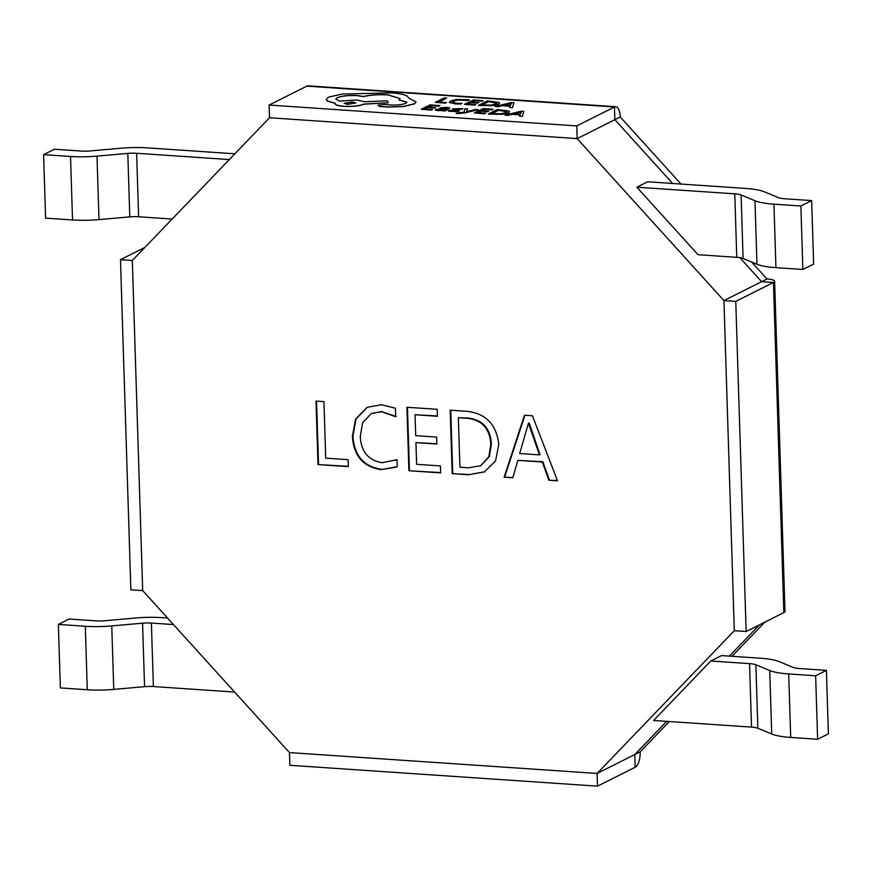 <?xml version="1.0" encoding="UTF-8"?>
<svg xmlns="http://www.w3.org/2000/svg" width="872" height="872" viewBox="0 0 872 872"><rect width="100%" height="100%" fill="white"/><g stroke="black" fill="none" stroke-linecap="round" stroke-linejoin="round"><path stroke-width="1.31" d="M120.478 259.682L130.855 589.799L142.681 590.606L132.315 260.488L120.478 259.682L144.839 247.452M269.11 105.054L269.513 117.753L577.155 138.604L614.847 119.682L614.455 106.984L306.813 86.132A13.004 5.341 -86.1 0 1 308.089 85.848L615.73 106.711A13.004 5.341 93.9 0 0 614.455 106.984L614.847 119.682L672.661 183.491L614.847 119.682L577.155 138.604L576.752 125.917L614.455 106.984L306.813 86.132L269.11 105.054L576.752 125.917M746.138 631.524L735.761 301.407L723.934 300.6L734.3 630.718L746.138 631.524L783.83 612.602L773.453 282.474L761.627 281.678L773.453 282.474A13.004 2.79 -1.8 0 0 774.63 281.264A13.004 2.79 -1.8 0 0 767.011 278.975L723.934 300.6L761.627 281.678L739.859 257.654L761.627 281.678M735.761 301.407L773.453 282.474L783.83 612.602A13.004 2.79 178.2 0 0 784.996 611.381L774.63 281.264M597.505 786.152L597.102 773.453L289.46 752.591L289.864 765.289L597.505 786.152L635.197 767.229L634.805 754.531L635.197 767.229A13.004 5.341 93.9 0 0 640.19 751.828L597.102 773.453L634.805 754.531L666.688 721.351L634.805 754.531M764.864 622.118L732.011 656.3M669.304 721.536L640.19 751.828M614.847 119.682L620.232 116.979L681.01 184.057M751.653 262.025L767.011 278.975M759.479 624.821L729.395 656.126L759.479 624.821M620.232 116.979A13.004 5.341 93.9 0 0 615.73 106.711M524.508 415.225L532.443 415.759L557.524 480.81L548.87 480.232L542.319 462.018L517.881 460.362L512.791 477.78L504.136 477.191L524.508 415.225M269.513 117.753L577.155 138.604L723.934 300.6L734.3 630.718L597.102 773.453L289.46 752.591L142.681 590.606L132.315 260.488L269.513 117.753M498.784 444.36L495.59 460.819L484.44 471.916L468.275 474.76L452.187 473.67L450.192 410.189L466.891 411.322C485.78 413.415 496.408 424.435 498.784 444.36M416.62 464.307L440.425 465.921L440.643 472.886L408.903 470.738L406.908 407.257L437.21 409.306L437.428 416.271L415.061 414.756L415.715 435.662L436.643 437.079L436.861 444.044L415.933 442.627L416.62 464.307M381.98 462.727L397.033 459.697L397.251 466.662L381.097 469.627C363.243 466.923 353.672 455.849 352.386 436.425L355.58 419.116L367.079 407.322L381.413 404.75L395.419 408.216L395.681 416.729L381.696 411.726L371.265 413.568L362.545 422.92L360.3 436.447C361.03 451.533 368.246 460.296 381.98 462.727M325.714 458.138L348.081 459.664L348.299 466.629L317.997 464.569L316.002 401.087L323.937 401.621L325.714 458.138M826.405 670.372L799.471 668.541A13.004 2.79 -1.8 0 1 793.149 667.407L779.285 661.641A39.022 8.371 178.2 0 0 760.308 658.218L721.547 655.591L710.778 660.998L653.608 720.468L751.533 727.106A13.004 2.79 178.2 0 1 757.855 728.251L771.72 734.017A39.022 8.371 -1.8 0 0 790.697 737.439L817.631 739.26L828.4 733.853L826.405 670.372L815.636 675.778L817.631 739.26M811.647 200.582L784.713 198.762A13.004 2.79 -1.8 0 1 778.38 197.617L764.526 191.851A39.022 8.371 178.2 0 0 745.538 188.428L647.624 181.79L636.843 187.197L698.003 254.7L736.764 257.327A13.004 2.79 178.2 0 1 743.097 258.461L756.961 264.227A39.022 8.371 -1.8 0 0 775.938 267.65L802.861 269.481L813.641 264.074L811.647 200.582L800.867 205.988L802.861 269.481M234.851 153.799L147.401 147.869A39.022 8.371 -1.8 0 0 120.925 148.218L90.121 150.954A13.004 2.79 178.2 0 1 81.303 151.063L54.369 149.243L43.6 154.649L70.534 156.47A39.022 8.371 178.2 0 0 96.999 156.132L127.803 153.396A13.004 2.79 -1.8 0 1 136.621 153.276L229.314 159.565M136.621 153.276L138.615 216.768L172.155 219.036M138.615 216.768A13.004 2.79 -1.8 0 0 129.797 216.877L98.994 219.613A39.022 8.371 178.2 0 1 72.529 219.951L45.595 218.131L43.6 154.649M167.533 618.019L162.159 617.659A39.022 8.371 -1.8 0 0 135.694 617.997L104.891 620.733A13.004 2.79 178.2 0 1 96.062 620.853L69.139 619.022L58.359 624.428L85.293 626.26A39.022 8.371 178.2 0 0 111.758 625.922L142.561 623.175A13.004 2.79 -1.8 0 1 151.39 623.066L173.452 624.559M151.39 623.066L153.385 686.547L234.612 692.063M153.385 686.547A13.004 2.79 -1.8 0 0 144.556 686.667L113.752 689.403A39.022 8.371 178.2 0 1 87.287 689.741L60.353 687.921L58.359 624.428M800.867 205.988L773.944 204.168A39.022 8.371 -1.8 0 1 754.967 200.745L741.102 194.979A13.004 2.79 178.2 0 0 734.769 193.835L636.843 187.197M815.636 675.778L788.702 673.947A39.022 8.371 -1.8 0 1 769.725 670.535L755.861 664.769A13.004 2.79 178.2 0 0 749.538 663.625L710.778 660.998M557.404 480.494L548.87 480.232M549.404 479.96L542.864 461.746L542.319 462.018M542.864 461.746L517.881 460.362M512.878 477.485L504.136 477.191M504.67 476.919L524.944 415.257M539.441 454.868L539.986 454.595L529.184 422.964L528.454 423.214L519.658 453.527L539.441 454.868L528.454 423.214M484.712 471.774L468.275 474.76M468.809 474.488L452.187 473.67M452.732 473.398L450.737 410.222M480.864 465.615L489.356 456.59L491.394 443.728C490.228 428.108 482.292 419.53 467.61 418.015L458.345 417.688L459.904 467.239L468.308 467.806L480.592 465.757L488.811 456.852L490.849 444.001C489.683 428.37 481.758 419.803 467.076 418.288L458.345 417.688M491.394 443.728L490.849 444.001M440.633 472.58L408.903 470.738M409.437 470.466L407.453 407.289M437.417 415.966L415.061 414.756M436.85 443.739L415.933 442.627M396.433 467.098L381.097 469.627M381.642 469.354C363.777 466.651 354.206 455.587 352.92 436.153L352.386 436.425M352.92 436.153L356.059 418.985L367.352 407.18M396.226 416.456L381.696 411.726M382.241 411.453L371.537 413.437M396.052 460.22L397.033 459.718M348.288 466.324L317.997 464.569M318.531 464.307L316.547 401.12M446.704 98.078L444.23 97.915L435.335 102.296L446.464 102.634L438.823 101.97L446.704 98.078L439.052 101.991M445.45 103.005L446.464 102.504M435.335 102.296L445.45 103.136M452.524 102.482L453.178 101.098L457.876 99.92L468.09 100.367L469.289 99.779L456.743 99.43L450.519 100.945L449.756 102.7L460.972 104.008L462.073 103.332L456.525 103.288L452.176 102.024M449.287 102.155L455.14 103.888L460.972 104.008M460.972 103.877L462.073 103.332M452.535 102.602L453.189 101.217L457.876 100.04L468.09 100.498L469.289 99.779M449.287 102.22L449.767 102.831M474.771 105.174L475.774 104.542L467.937 103.997L470.924 102.525L478.815 102.624L471.948 102.024L474.793 100.618L482.205 101.261L483.219 100.629L473.343 99.942L464.438 104.324L474.771 105.174L475.774 104.542M468.166 104.019L470.935 102.645M470.924 102.525L477.791 103.125M477.791 103.005L478.804 102.493M472.177 102.035L474.793 100.738M474.793 100.618L482.205 101.261M482.205 101.13L483.219 100.629M464.438 104.324L474.76 105.043M478.39 105.294L492.364 105.567L498.577 104.139L499.634 103.136L498.839 102.373L487.285 100.912L478.39 105.425L492.364 105.697L498.577 104.259L499.623 103.201M488.734 101.588L481.878 104.967L491.296 105.109L495.939 103.964L496.342 102.591L488.734 101.588L482.107 104.989M496.887 103.114L488.745 101.708M512.344 107.659L513.935 102.765L511.286 102.58L495.078 106.46L502.087 105.577L510.076 106.133L509.608 107.474L512.344 107.79L513.935 102.765M503.874 105.141L510.316 105.588L511.439 103.234L503.874 105.141M509.608 107.474L512.344 107.79M495.078 106.46L497.814 106.776L502.098 105.708L510.033 106.264M511.384 103.354L504.288 105.163M431.542 110.112L432.545 109.48L424.708 108.935L427.694 107.463L435.586 107.561L428.719 106.951L431.564 105.556L438.976 106.199L440 105.567L430.114 104.869L421.209 109.262L431.542 110.112L432.545 109.48M424.937 108.946L427.705 107.583M427.694 107.463L434.561 108.063M434.561 107.932L435.575 107.43M428.948 106.973L431.575 105.676M431.564 105.556L438.976 106.199M438.976 106.068L440 105.567M421.209 109.262L431.531 109.981M442.442 110.744L444.851 111.038L448.938 108.891C450.541 108.095 449.701 107.583 446.399 107.354L440 107.856L445.265 107.79L446.486 108.749L435.531 109.305L435.357 110.046L444.851 110.908L449.723 108.259M447.042 108.27L446.486 108.749M435.531 109.305L435.368 110.177L438.038 110.646L443.368 110.373M439.51 109.076L438.017 109.839L439.564 110.112L445.636 109.164L439.51 109.076L438.027 109.97M448.938 109.022L449.734 108.324M435.542 109.425L435.368 110.177L435.542 109.425M440 107.856L445.265 107.91L446.486 108.88M445.396 109.283L439.51 109.196M454.552 110.014L456.514 110.809L449.472 110.461L448.328 111.147L456.176 111.627L459.097 111.049L459.337 110.352L455.337 108.967L461.844 109.327L462.923 108.662L452.753 108.847L452.437 109.392L456.514 110.94M448.328 111.027L456.165 111.496L459.337 110.352M455.271 109.294L456.688 108.847M456.688 108.717L461.844 109.327M461.833 109.196L462.923 108.662M452.753 108.847L452.437 109.512L454.552 110.134M478.118 109.643L475.632 109.48L466.291 111.812L467.654 108.924L464.961 108.728L464.002 112.237L457.201 112.848L456.209 113.458L457.669 113.611L464.591 112.946L478.129 109.774L464.591 112.946M466.455 111.529L467.654 108.924M456.209 113.338L464.591 112.826M484.679 113.807L485.693 113.186L477.845 112.641L480.843 111.158L487.71 111.769L488.723 111.136L481.856 110.657L484.712 109.251L492.113 109.894L493.138 109.262L483.252 108.575L474.357 112.968L484.679 113.807L485.693 113.186M478.074 112.651L480.843 111.289M480.843 111.158L487.71 111.769M487.699 111.638L488.723 111.136M482.085 110.668L484.712 109.382M484.712 109.251L492.113 109.894M492.113 109.763L493.138 109.262M474.357 112.968L484.679 113.687M488.298 113.938L502.272 114.21L508.485 112.771L509.542 111.769L508.747 111.017L497.204 109.545L488.309 114.058L502.283 114.33L508.496 112.902L509.542 111.834M498.653 110.221L491.797 113.611L501.215 113.742L505.847 112.608L506.251 111.224L498.653 110.221L492.026 113.622M506.796 111.747L498.653 110.352M522.252 116.303L523.843 111.398L521.194 111.213L504.986 115.093L512.006 114.221L519.995 114.777L519.516 116.107L522.263 116.423L523.843 111.398M513.793 113.774L520.235 114.221L521.358 111.867L513.793 113.774M519.516 116.107L522.263 116.423M504.986 115.093L507.733 115.42L512.006 114.341L519.952 114.897M521.303 111.987L514.197 113.807M409.208 98.383L406.733 95.811C403.507 94.372 398.428 93.402 391.474 92.89L342.107 94.045L328.482 97.163L326.226 99.473L327.316 100.956L335.197 103.212C334.706 104.705 337.584 105.708 343.851 106.242C352.528 106.635 359.177 105.915 363.82 104.073L388.236 102.776L387.364 100.836L364.649 101.741L356.572 99.975L339.568 101.141L335.818 99.103L337.202 97.697C341.846 95.855 348.506 95.124 357.171 95.528L363.461 96.498C370.349 94.841 378.459 94.263 387.811 94.776L400.074 98.525L399.005 100.008L406.886 102.155L405.807 103.256C402.483 104.629 397.556 105.207 391.048 105.011L384.149 104.487L377.958 105.163L379.952 106.406L388.007 106.962L403.267 106.428L414.32 103.812L416.075 101.948L409.197 98.318M347.514 104.357L355.852 102.961L352.452 101.926L344.113 103.321L347.514 104.357M377.968 105.294L379.963 106.537L388.007 107.093L403.267 106.558L414.331 103.942L416.075 102.002M399.005 100.008L406.886 102.209M335.829 99.168L337.213 97.817C341.857 95.975 348.506 95.255 357.182 95.648L363.461 96.618C370.349 94.961 378.47 94.394 387.822 94.895L400.074 98.591M326.237 99.528L327.327 101.087L335.197 103.343C334.706 104.825 337.595 105.839 343.862 106.373C352.528 106.766 359.188 106.046 363.831 104.204L388.236 102.776M355.841 103.027L352.452 102.057L344.124 103.386M70.534 156.47L72.529 219.951M96.999 156.132L98.994 219.613M127.803 153.396L129.797 216.877M85.293 626.26L87.287 689.741M111.758 625.922L113.752 689.403M142.561 623.175L144.556 686.667M734.769 193.835L736.764 257.327M773.944 204.168L775.938 267.65M754.967 200.745L756.961 264.227M741.102 194.979L743.097 258.461M749.538 663.625L751.533 727.106M788.702 673.947L790.697 737.439M769.725 670.535L771.72 734.017M755.861 664.769L757.855 728.251M480.592 465.757L481.137 465.485M371.265 413.568L371.81 413.295M395.768 460.362L396.313 460.1"/></g></svg>
